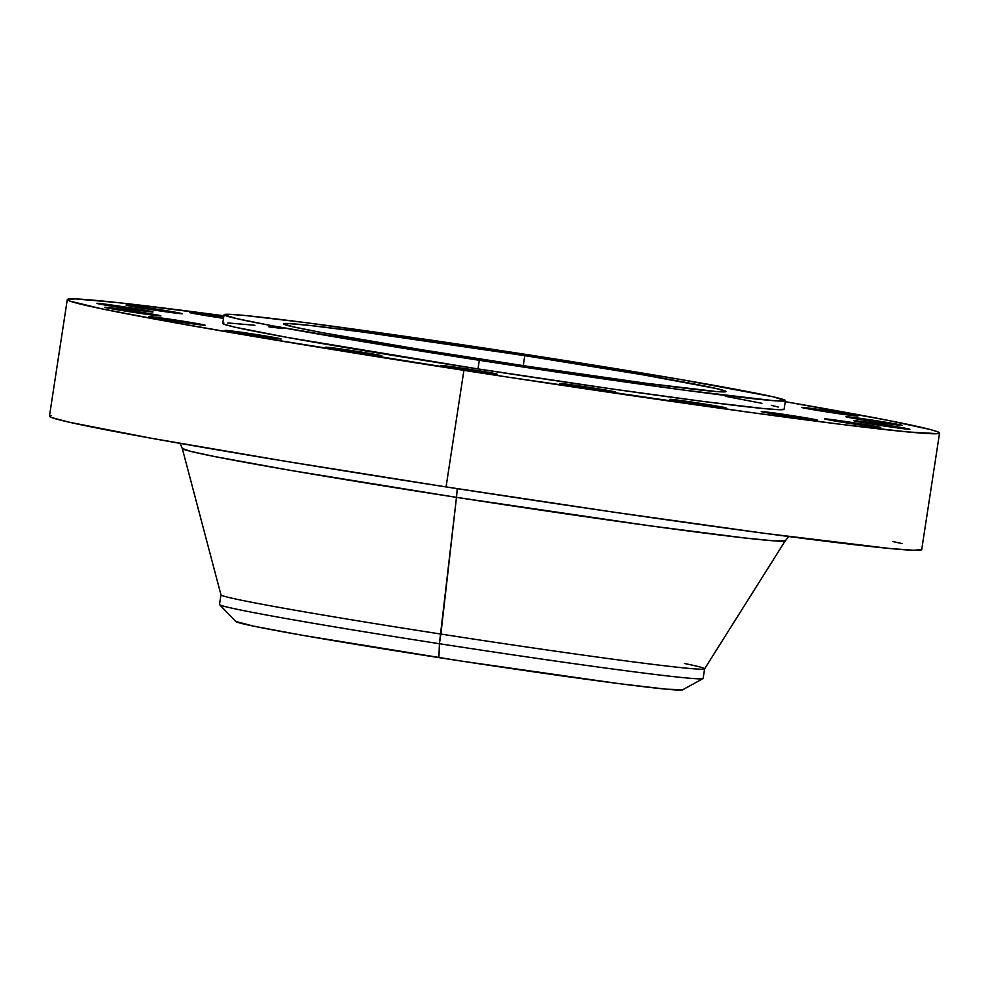 <?xml version="1.0" encoding="UTF-8"?>
<svg xmlns="http://www.w3.org/2000/svg" width="989" height="989" viewBox="0 0 989 989"><rect width="100%" height="100%" fill="white"/><g stroke="black" fill="none" stroke-linecap="round" stroke-linejoin="round"><path stroke-width="1.48" d="M255.669 334.418A28.397 0.643 -171.3 0 1 281.185 338.967A28.397 0.643 -171.3 0 1 250.576 334.937L281.074 339.004L235.159 331.426L226.32 330.771L250.576 334.937A28.397 0.643 -171.3 0 1 225.059 330.375A28.397 0.643 -171.3 0 1 255.669 334.418L255.471 335.679L255.669 334.418M179.565 320.659A28.397 0.643 -171.3 0 1 205.082 325.208A28.397 0.643 -171.3 0 1 174.472 321.178L204.97 325.245L159.056 317.667L150.217 317.012L174.472 321.178A28.397 0.643 -171.3 0 1 148.956 316.616A28.397 0.643 -171.3 0 1 179.565 320.659L179.368 321.919L179.565 320.659M135.406 311.337A28.397 0.643 -171.3 0 1 160.935 315.899A28.397 0.643 -171.3 0 1 130.325 311.856L160.811 315.936L114.897 308.345L106.07 307.69L130.325 311.856A28.397 0.643 -171.3 0 1 104.797 307.307A28.397 0.643 -171.3 0 1 135.406 311.337L135.209 312.611L135.406 311.337M127.532 307.381A28.397 0.643 -171.3 0 1 153.048 311.931A28.397 0.643 -171.3 0 1 122.438 307.9L152.936 311.98L107.01 304.389L98.183 303.734L122.438 307.9A28.397 0.643 -171.3 0 1 96.91 303.339A28.397 0.643 -171.3 0 1 127.532 307.381L127.334 308.655L127.532 307.381M156.695 309.161A28.397 0.643 -171.3 0 1 182.211 313.723A28.397 0.643 -171.3 0 1 151.601 309.681L182.1 313.76L136.173 306.17L127.346 305.514L151.601 309.681A28.397 0.643 -171.3 0 1 126.073 305.131A28.397 0.643 -171.3 0 1 156.695 309.161L156.497 310.435L156.695 309.161M220.04 316.517A28.397 0.643 -171.3 0 1 223.699 317.086L189.542 312.437L223.514 318.334A28.397 0.643 -171.3 0 1 214.959 317.036A28.397 0.643 -171.3 0 1 189.431 312.487A28.397 0.643 -171.3 0 1 220.04 316.517L219.842 317.79L220.04 316.517M832.367 411.461A28.397 0.643 -171.3 0 1 857.883 416.01A28.397 0.643 -171.3 0 1 827.274 411.98L857.772 416.048L811.845 408.469L803.019 407.814L827.274 411.98A28.397 0.643 -171.3 0 1 801.745 407.419A28.397 0.643 -171.3 0 1 832.367 411.461L832.169 412.722L832.367 411.461M876.514 420.77A28.397 0.643 -171.3 0 1 902.042 425.332A28.397 0.643 -171.3 0 1 871.433 421.302L901.919 425.369L856.004 417.791L847.177 417.135L871.433 421.302A28.397 0.643 -171.3 0 1 845.904 416.74A28.397 0.643 -171.3 0 1 876.514 420.77L876.316 422.043L876.514 420.77M884.401 424.738A28.397 0.643 -171.3 0 1 909.917 429.288A28.397 0.643 -171.3 0 1 879.308 425.258L909.806 429.325L863.891 421.747L855.052 421.091L879.308 425.258A28.397 0.643 -171.3 0 1 853.791 420.696A28.397 0.643 -171.3 0 1 884.401 424.738L884.203 425.999L884.401 424.738M855.238 422.946A28.397 0.643 -171.3 0 1 880.754 427.508A28.397 0.643 -171.3 0 1 850.144 423.465L880.643 427.545L834.728 419.966L825.889 419.311L850.144 423.465A28.397 0.643 -171.3 0 1 824.628 418.916A28.397 0.643 -171.3 0 1 855.238 422.946L855.04 424.219L855.238 422.946M791.88 415.603A28.397 0.643 -171.3 0 1 817.409 420.152A28.397 0.643 -171.3 0 1 786.799 416.122L817.297 420.189L771.371 412.611L762.544 411.956L786.799 416.122A28.397 0.643 -171.3 0 1 761.27 411.56A28.397 0.643 -171.3 0 1 791.88 415.603L791.695 416.863L791.88 415.603M700.546 403.401A28.397 0.643 -171.3 0 1 726.062 407.95A28.397 0.643 -171.3 0 1 695.452 403.92L725.951 407.987L680.036 400.409L671.197 399.754L695.452 403.92A28.397 0.643 -171.3 0 1 669.936 399.358A28.397 0.643 -171.3 0 1 700.546 403.401L700.348 404.662L700.546 403.401M590.161 387.54A28.397 0.643 -171.3 0 1 615.677 392.089A28.397 0.643 -171.3 0 1 585.068 388.059L615.566 392.126L569.652 384.548L560.812 383.893L585.068 388.059A28.397 0.643 -171.3 0 1 559.551 383.497A28.397 0.643 -171.3 0 1 590.161 387.54L589.963 388.801L590.161 387.54M356.275 351.268A28.397 0.643 -171.3 0 1 381.791 355.83A28.397 0.643 -171.3 0 1 351.182 351.787L381.68 355.867L335.766 348.289L326.926 347.634L351.182 351.787A28.397 0.643 -171.3 0 1 325.665 347.238A28.397 0.643 -171.3 0 1 356.275 351.268L356.077 352.541L356.275 351.268M471.53 369.577A28.397 0.643 -171.3 0 1 497.059 374.139A28.397 0.643 -171.3 0 1 466.437 370.096L496.935 374.176L451.021 366.585L442.182 365.93L466.437 370.096A28.397 0.643 -171.3 0 1 440.921 365.547A28.397 0.643 -171.3 0 1 471.53 369.577L471.333 370.85L471.53 369.577M788.876 536.545L785.278 540.76L774.177 540.859L744.593 537.954L650.033 525.827L456.473 497.356A19.656 1.718 98.8 0 0 457.128 488.628A19.656 1.718 -81.2 0 1 456.473 497.356A305.02 6.923 -171.3 0 1 182.285 448.487L220.98 594.871A244.629 5.551 8.7 0 0 440.884 634.06A244.629 5.551 -171.3 0 1 220.98 594.809L219.496 604.464A244.629 5.551 8.7 0 0 439.4 643.715A244.629 5.551 -171.3 0 1 219.583 604.65L235.778 621.525A226.061 5.13 8.7 0 0 438.906 657.623L439.4 643.715L456.473 497.356L440.884 634.06A244.629 5.551 8.7 0 0 704.588 668.873L785.278 540.76A305.02 6.923 -171.3 0 1 456.473 497.356L290.543 470.381L214.601 456.535L191.013 451.454L182.285 448.487L180.122 443.393M67.289 299.58L49.45 416.134A441.205 10.014 8.7 0 0 446.064 486.922L463.903 370.356A441.205 10.014 -171.3 0 1 67.289 299.58A441.205 10.014 -171.3 0 1 223.897 315.8M479.306 360.28A283.942 6.441 -171.3 0 1 224.058 314.737A283.942 6.441 -171.3 0 1 530.178 355.088L681.186 379.603L772.718 396.725L785.414 400.557L773.93 400.693L684.413 390.173L561.542 372.754L399.259 347.596L272.531 325.826L236.754 318.631L224.07 314.811L229.052 314.292L244.629 315.454L304.797 322.525L421.265 338.695L530.178 355.088A283.942 6.441 -171.3 0 1 785.414 400.632A283.942 6.441 -171.3 0 1 479.306 360.28L477.984 368.922L479.306 360.28M224.058 314.737L222.735 323.366A283.942 6.441 8.7 0 0 477.984 368.922A283.942 6.441 8.7 0 0 784.092 409.273L785.414 400.632M524.788 355.632A223.873 5.081 -171.3 0 1 726.037 391.545A223.873 5.081 -171.3 0 1 484.684 359.736A223.873 5.081 -171.3 0 1 283.447 323.823A223.873 5.081 -171.3 0 1 524.788 355.632L523.255 365.633L524.788 355.632L363.087 332.069L308.803 325.332L287.379 323.477L283.447 323.873L293.449 326.902L321.66 332.564L421.574 349.723L528.064 366.363L646.398 383.299L716.976 391.595L726.025 391.496L716.024 388.467L643.851 374.967L524.788 355.632M51.243 415.528L49.462 416.258L51.873 417.618L69.181 422.204L150.513 438.115L282.854 460.837L446.064 486.922L463.903 370.356A441.205 10.014 -171.3 0 0 939.55 433.058A441.205 10.014 -171.3 0 0 785.254 401.695L886.515 420.065L930.525 429.597L937.127 431.587L939.538 432.947L937.757 433.664L907.581 431.933L842.603 424.553L748.413 412.166L506.665 376.945L263.816 338.139L168.353 321.549L101.731 308.828L69.712 301.052L67.301 299.692L75.04 298.901L117.258 302.547L224.243 315.837M223.897 322.97L222.748 323.44L224.305 324.318L235.431 327.272L287.774 337.509L477.984 368.922L612.76 389.048L703.364 401.472L763.52 408.544L779.109 409.706L784.092 409.199M778.294 407.035L771.395 405.366M761.926 403.314L725.308 396.268M282.718 328.533L268.884 326.864M254.902 325.282L227.73 322.933M921.699 549.501L913.96 550.292L889.754 548.499L764.757 533.355L615.282 512.376L446.064 486.922A441.205 10.014 8.7 0 0 921.711 549.612L939.55 433.058M901.98 543.554L892.746 541.515M684.425 663.471A244.629 5.551 -171.3 0 1 704.613 668.824A244.629 5.551 -171.3 0 1 440.884 634.06L439.4 643.715A244.629 5.551 8.7 0 0 703.13 678.479L704.613 668.824M702.994 678.627A244.629 5.551 -171.3 0 1 439.4 643.715L438.906 657.623A226.061 5.13 8.7 0 0 682.497 689.889L702.994 678.627M235.703 621.426L253.357 626.099L302.325 635.272L460.825 660.998L618.335 683.547L666.24 689.185L682.608 689.692"/></g></svg>
